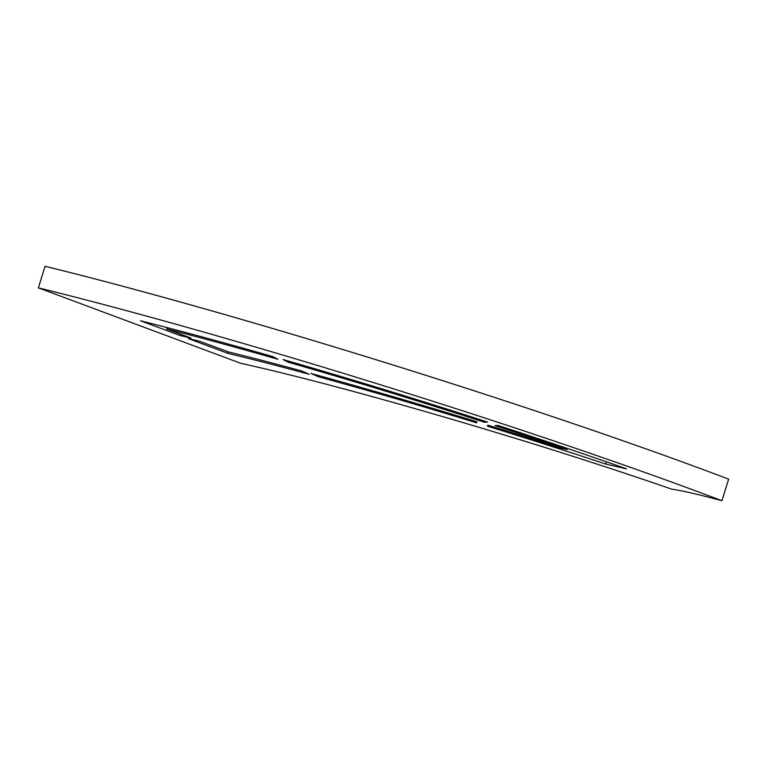 <?xml version="1.0" encoding="UTF-8"?>
<svg xmlns="http://www.w3.org/2000/svg" width="767" height="767" viewBox="0 0 767 767"><rect width="100%" height="100%" fill="white"/><g stroke="black" fill="none" stroke-linecap="round" stroke-linejoin="round"><path stroke-width="1.15" d="M167.158 329.168L191.002 338.065L180.235 335.582L140.572 320.798A444.649 28.695 17.3 0 1 272.784 356.578L277.922 359.263A427.66 27.593 17.3 0 0 167.244 329.053L166.698 328.957L167.158 329.168M494.945 425.627A427.66 27.593 17.3 0 1 566.219 449.289L560.658 448.139A413.499 26.682 17.3 0 0 487.908 425.167L487.409 426.164A396.501 25.589 17.3 0 1 605.757 464.064L626.562 468.858A444.649 28.695 17.3 0 0 498.195 425.512L494.945 425.627M606.448 461.83L605.757 464.064M310.942 373.443A413.499 26.682 17.3 0 1 477.074 421.831L476.575 422.828A396.501 25.589 17.3 0 0 318.621 376.837L310.942 373.443M318.995 375.657L318.621 376.837M476.901 421.773L476.575 422.828M283.071 359.531L288.2 362.206A427.66 27.593 17.3 0 1 484.332 422.186L487.582 422.071A444.649 28.695 17.3 0 0 283.071 359.531M288.545 361.104L288.2 362.206M484.667 421.131L484.332 422.186M228.566 351.948A413.499 26.682 17.3 0 1 301.412 370.854L309.091 374.248A396.501 25.589 17.3 0 0 228.01 353.386L188.337 338.602L199.104 341.075L228.566 351.948M228.461 351.928L228.01 353.386M240.752 363.309A396.501 25.589 17.3 0 1 519.412 439.577A311.536 20.105 17.3 0 1 671.7 489.164A120.083 7.747 17.3 0 1 721.929 500.726A521.119 33.633 17.3 0 0 38.35 287.855L240.752 363.309M721.929 500.726L728.65 479.145A521.119 33.633 17.3 0 0 45.071 266.274L38.35 287.855M180.667 334.211L180.235 335.582M566.573 448.168L566.219 449.289M167.657 327.749L167.244 329.053M567.427 448.455L567.053 449.644M167.12 327.605L166.698 328.957"/></g></svg>
